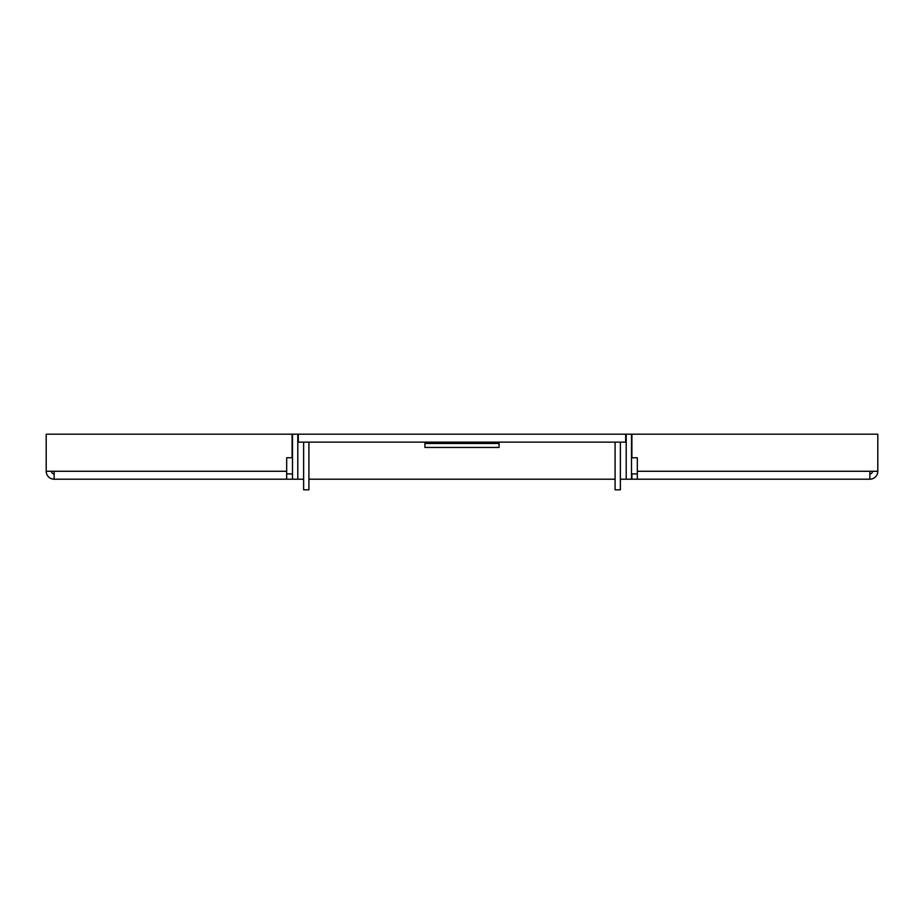 <?xml version="1.0" encoding="UTF-8"?>
<svg xmlns="http://www.w3.org/2000/svg" width="924" height="924" viewBox="0 0 924 924"><rect width="100%" height="100%" fill="white"/><g stroke="black" fill="none" stroke-linecap="round" stroke-linejoin="round"><path stroke-width="1.39" d="M54.146 479.209A7.946 7.946 0 0 1 46.2 471.275L54.146 471.275L54.146 479.209L292.504 479.209L292.504 473.92M637.329 473.92L631.901 473.92L631.901 479.209L620.374 479.209L626.206 479.209L626.206 434.188L292.504 434.188L292.504 479.209L303.626 479.209L297.794 479.209L297.794 434.188M626.206 434.188L631.496 434.188L631.496 479.209L869.854 479.209L869.854 471.275L877.8 471.275A7.946 7.946 0 0 1 869.854 479.209M286.671 479.209L286.671 457.761L292.1 457.761L292.1 434.188L46.2 434.188L46.2 471.275M51.501 471.275A2.645 2.645 0 0 0 54.146 473.92M286.671 473.92L292.1 473.92M869.854 473.92A2.645 2.645 0 0 0 872.499 471.275M877.8 471.275L877.8 434.188L631.901 434.188L631.901 457.761L637.329 457.761L637.329 479.209M308.916 479.209L615.084 479.209L308.916 479.209M298.325 434.188L298.325 442.134L625.675 442.134L625.675 434.188M615.084 442.134L615.084 489.812L620.374 489.812L620.374 442.134M303.626 442.134L303.626 489.812L308.916 489.812L308.916 442.134M499.076 443.462L424.924 443.462L424.924 447.435L499.076 447.435L499.076 442.134M424.924 442.134L424.924 443.462M54.146 471.275L286.671 471.275M637.329 471.275L869.854 471.275"/></g></svg>
